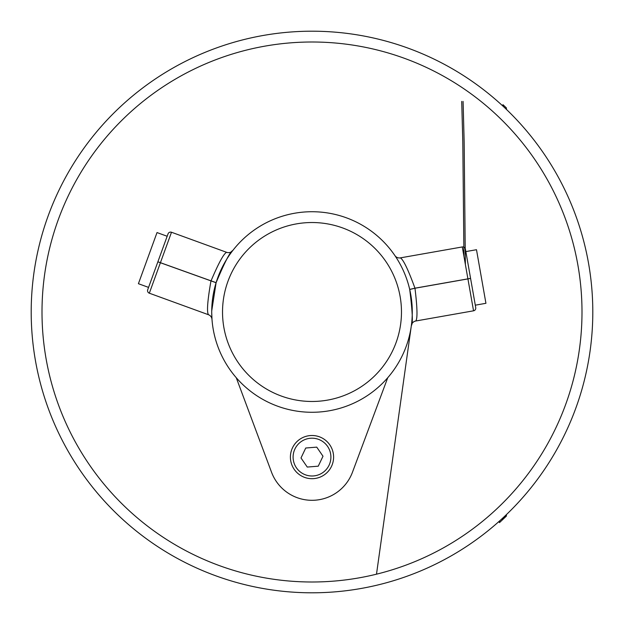 <?xml version="1.0" encoding="UTF-8"?>
<svg xmlns="http://www.w3.org/2000/svg" width="624" height="624" viewBox="0 0 624 624"><rect width="100%" height="100%" fill="white"/><g stroke="black" fill="none" stroke-linecap="round" stroke-linejoin="round"><path stroke-width="0.94" d="M148.559 287.391L138.411 283.702L157.022 232.565L167.17 236.262M463.952 256.402L462.797 141.625L461.713 101.4M465.371 264.436L464.147 141.625L463.086 101.423M312 31.2A280.8 280.8 0 0 1 592.8 312A280.8 280.8 0 0 1 312 592.8A280.8 280.8 0 0 1 31.2 312A280.8 280.8 0 0 1 312 31.2A280.8 280.8 0 0 0 31.2 312A280.8 280.8 0 0 0 312 592.8M312 435.497A21.598 21.598 0 0 1 333.598 457.096A21.598 21.598 0 0 1 312 478.694A21.598 21.598 0 0 1 290.402 457.096A21.598 21.598 0 0 1 312 435.497A21.598 21.598 0 0 0 290.402 457.096A21.598 21.598 0 0 0 312 478.694M232.643 250.7L232.744 250.567C230.256 251.464 224.71 262.166 216.107 282.672A100.277 100.277 0 0 1 409.695 289.403A100.277 100.277 0 0 1 409.711 289.458A100.277 100.277 0 0 1 312 412.277A100.277 100.277 0 0 1 216.091 282.719L211.731 310.885M462.29 246.948L400.312 257.876C403.221 259.319 408.104 269.428 414.96 288.187L470.574 278.382L475.738 307.687A2.699 2.699 0 0 1 473.546 310.814L462.29 246.948A2.699 2.699 0 0 1 465.418 249.132L470.574 278.382L465.847 251.589L476.486 249.709L485.932 303.303L475.293 305.183M502.445 105.651L503.006 104.707L506.399 107.921L506.399 109.372M506.399 514.628L506.399 516.079L505.69 516.758L505.69 515.307M503.006 104.707L503.139 106.291M499.512 521.017L499.512 522.6L505.69 516.758L504.208 516.711M504.239 516.758L502.492 519.784L502.047 518.716M411.349 325.588C413.057 323.591 412.511 311.548 409.711 289.458L414.976 288.241C417.355 307.858 417.62 318.778 415.763 321.001A5.398 5.398 0 0 0 411.356 325.572L411.356 325.572A5.398 5.398 0 0 0 411.349 325.588M211.731 313.061L211.996 319.394A5.398 5.398 0 0 0 208.455 314.722C206.661 312.031 207.488 300.838 210.928 281.143A105.674 105.674 0 0 1 210.943 281.089C218.673 262.93 223.907 253.344 226.637 252.322L171.499 232.253L149.323 293.194L208.455 314.722M475.738 307.687A2.699 2.699 0 0 1 473.546 310.814L415.763 321.001M236.254 377.707L271.526 472.204A43.196 43.196 0 0 0 352.474 472.204L387.746 377.707M307.258 467.056L318.256 466.183L322.998 456.222L316.742 447.135L305.744 448.009L301.002 457.969L307.258 467.056M312 412.277A100.277 100.277 0 0 1 216.091 282.719A100.277 100.277 0 0 1 216.107 282.672A100.277 100.277 0 0 1 312 211.723M149.323 293.194A2.699 2.699 0 0 1 147.709 289.739L168.043 233.867A2.699 2.699 0 0 1 171.499 232.253M400.312 257.876A5.398 5.398 0 0 1 394.906 255.59A5.398 5.398 0 0 0 400.312 257.876M232.744 250.559L232.744 250.559A5.398 5.398 0 0 1 226.637 252.322A5.398 5.398 0 0 0 232.752 250.559L233.173 250.021M499.512 522.6L499.317 521.188M312 581.997A269.997 269.997 0 0 0 581.997 312A269.997 269.997 0 0 0 312 42.003A269.997 269.997 0 0 0 42.003 312A269.997 269.997 0 0 0 312 581.997M312 475.995A18.899 18.899 0 0 0 330.899 457.096A18.899 18.899 0 0 0 312 438.196A18.899 18.899 0 0 0 293.101 457.096A18.899 18.899 0 0 0 312 475.995M312 401.474A89.474 89.474 0 0 0 401.474 312A89.474 89.474 0 0 0 312 222.526A89.474 89.474 0 0 0 222.526 312A89.474 89.474 0 0 0 312 401.474M470.582 278.437L414.976 288.241A105.674 105.674 0 0 0 414.96 288.187L409.695 289.403M157.864 261.823L216.091 282.719M157.88 261.776L216.107 282.672M376.498 574.181L411.255 326.266M498.904 521.563L499.489 522.577"/></g></svg>
